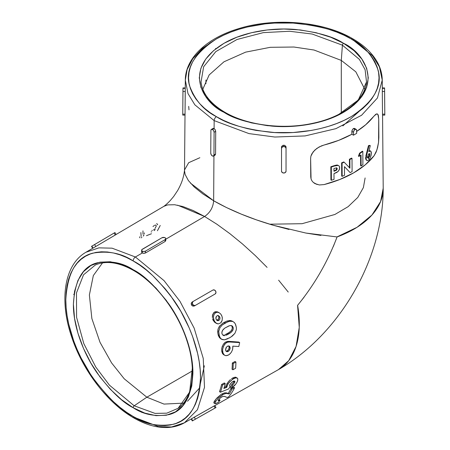 <?xml version="1.0" encoding="UTF-8"?>
<svg xmlns="http://www.w3.org/2000/svg" width="450" height="450" viewBox="0 0 450 450"><rect width="100%" height="100%" fill="white"/><g stroke="black" fill="none" stroke-linecap="round" stroke-linejoin="round"><path stroke-width="0.67" d="M133.155 407.706C143.539 414.619 155.492 416.919 169.009 414.602C183.51 410.996 191.475 397.192 192.909 373.202C193.146 349.914 181.839 322.2 169.009 304.2C155.492 286.273 143.539 274.776 133.155 269.702A1.614 0.934 120 0 0 133.487 270.439A1.614 0.934 -60 0 1 133.155 269.702L144.81 277.757L156.021 288.157L166.354 300.499L175.404 314.308L182.841 329.051L188.359 344.171L191.762 359.077L192.909 373.202L191.762 385.999L188.359 396.984L182.841 405.726L175.404 411.891L166.354 415.243L156.021 415.654L144.81 413.111L133.155 407.706L121.494 399.645L110.284 389.25L99.951 376.909L90.9 363.099L83.464 348.351L77.946 333.236L74.543 318.324L73.395 304.2L74.543 291.403L77.946 280.423L83.464 271.682L90.9 265.517L99.951 262.159L110.284 261.748L121.494 264.296L133.155 269.702C122.766 262.783 110.812 260.483 97.296 262.8C82.794 266.411 74.829 280.209 73.395 304.2C73.159 327.488 84.465 355.207 97.296 373.202C110.812 391.129 122.766 402.626 133.155 407.706A1.614 0.934 -60 0 1 134.196 405.787A1.614 0.934 120 0 0 133.155 407.706M192.589 365.856L189.636 392.102L178.127 408.279C192.763 398.183 196.841 370.727 187.149 341.37C178.026 312.171 155.993 283.112 133.487 270.439A1.614 0.934 -60 0 0 134.196 270.411L139.354 273.651M178.127 408.279L166.815 413.173L155.059 413.404L134.196 405.787L109.434 385.161L95.749 367.003L83.79 343.558L76.584 317.34L76.478 292.928L83.52 274.821L95.389 264.96L83.52 274.821L76.478 292.928L76.584 317.34L83.79 343.558L95.749 367.003L109.434 385.161L134.196 405.787L146.846 397.209L134.196 405.787L155.059 413.404L166.815 413.173L178.127 408.279M201.037 81.968L203.642 66.758L215.803 51.609L236.998 39.493L263.306 32.625L289.586 31.258L312.159 34.031L342.405 45.163L341.297 60.407L342.405 45.163L359.426 59.422L365.108 69.722L366.525 81.968C365.096 99.686 343.35 116.955 313.076 123.238C283.23 129.932 247.061 125.376 224.831 112.224C210.369 103.612 202.438 93.527 201.037 81.968L203.642 66.758L215.803 51.609L236.998 39.493L263.306 32.625L289.586 31.258L312.159 34.031L342.405 45.163A1.614 0.934 -60 0 1 343.541 43.301C333.951 36.844 318.015 32.242 295.734 29.503C273.729 27.388 244.074 31.455 224.027 43.301C180.613 69.306 204.143 103.596 224.027 112.303L213.514 104.912L205.706 96.474L200.897 87.323L199.271 77.805L200.897 68.282L205.706 59.13L213.514 50.698L224.027 43.301L236.829 37.232L251.443 32.726L267.294 29.948L283.781 29.014L300.268 29.948L316.125 32.726L330.733 37.232L343.541 43.301L354.049 50.698L361.862 59.13L366.666 68.282L368.291 77.805L366.666 87.323L361.862 96.474L354.049 104.912L343.541 112.303L330.733 118.373L316.125 122.878L300.268 125.657L283.781 126.591L267.294 125.657L251.443 122.878L236.829 118.373L224.027 112.303A1.614 0.934 -60 0 1 224.831 112.224A1.614 0.934 120 0 0 224.027 112.303C233.612 118.761 249.547 123.362 271.834 126.101C293.833 128.216 323.494 124.149 343.541 112.303C386.955 86.299 363.42 52.009 343.541 43.301A1.614 0.934 120 0 0 342.405 45.163L359.426 59.422L365.108 69.722L366.525 81.968L358.267 100.018L337.016 115.695M213.384 128.362L214.104 128.582L214.155 120.617A3.229 1.862 -60 0 1 216.439 116.685C203.833 110.441 194.856 100.074 189.501 85.579C184.854 69.39 193.832 53.837 216.439 38.919C239.034 25.571 272.452 20.987 297.253 23.372C322.363 26.46 340.318 31.646 351.124 38.919L344.199 35.297L336.696 32.085L328.68 29.312L320.231 27L311.428 25.183L293.119 23.079L274.449 23.079L265.202 23.872L247.337 27L238.888 29.312L230.873 32.085L223.363 35.297L216.439 38.919L210.161 42.919L204.593 47.256L199.789 51.885L195.795 56.762L192.645 61.841L190.373 67.072L189.006 72.411L188.544 77.805L189.006 83.194L190.373 88.532L192.645 93.763L195.795 98.843L199.789 103.725L204.593 108.349L210.161 112.686L216.439 116.685L223.363 120.308L230.873 123.519L238.888 126.293L247.337 128.604L256.134 130.421L274.449 132.525L293.119 132.525L311.428 130.421L320.231 128.604L328.68 126.293L336.696 123.519L344.199 120.308L351.124 116.685L357.401 112.686L362.97 108.349L367.774 103.725L371.773 98.843L374.918 93.763L377.19 88.532L378.562 83.194L379.024 77.805L378.562 72.411L377.19 67.072L374.918 61.841L371.773 56.762L367.774 51.885L362.97 47.256L357.401 42.919L351.124 38.919A3.229 1.862 -60 0 1 352.738 38.762A3.229 1.862 120 0 0 351.124 38.919C363.729 45.163 372.707 55.53 378.062 70.026C382.714 86.214 373.736 101.767 351.124 116.685C328.534 130.033 295.11 134.618 270.315 132.233C245.205 129.144 227.244 123.958 216.439 116.685A3.229 1.862 120 0 0 214.155 120.617L248.979 133.599L274.843 137.031L305.111 135.917L335.914 128.649L361.586 115.262L377.432 97.987L382.247 80.128L377.432 97.987L361.586 115.262L335.914 128.649L305.111 135.917L274.843 137.031L248.979 133.599L214.155 120.617L214.104 128.582L215.241 129.774L215.713 131.349L215.567 154.097L215.083 155.138L214.554 155.244M184.399 422.814L197.454 409.708L204.497 387.354L203.248 358.425L194.147 328.112L179.977 301.343L164.07 280.659L135.416 256.995A3.229 1.862 120 0 0 133.155 260.938C144.855 266.659 158.327 279.619 173.559 299.818C188.021 320.102 200.762 351.338 200.498 377.584C198.883 404.618 189.9 420.171 173.559 424.238C158.327 426.853 144.855 424.26 133.155 416.464A3.229 1.862 120 0 0 133.819 417.943A3.229 1.862 -60 0 1 133.155 416.464L139.753 419.901L146.289 422.556L152.702 424.401L158.923 425.424L164.897 425.61L170.567 424.957L175.877 423.478L180.771 421.183L185.209 418.089L189.146 414.231L192.544 409.646L195.368 404.381L197.595 398.481L199.204 392.006L200.171 385.02L200.498 377.584L200.171 369.771L199.204 361.665L197.595 353.334L192.544 336.336L189.146 327.825L180.771 311.209L170.567 295.644L164.897 288.45L152.702 275.574L146.289 270.017L139.753 265.123L133.155 260.938L126.551 257.501L120.015 254.846L113.603 253.001L107.381 251.977L101.407 251.792L95.737 252.444L90.427 253.924L85.534 256.224L81.096 259.312L77.158 263.171L73.761 267.756L70.937 273.021L68.709 278.921L67.101 285.396L66.133 292.387L65.807 299.824L66.133 307.631L67.101 315.737L68.709 324.067L73.761 341.072L77.158 349.577L81.096 357.981L90.427 374.147L95.737 381.757L107.381 395.668L113.603 401.827L120.015 407.385L126.551 412.279L133.155 416.464C121.449 410.743 107.978 397.783 92.745 377.584C78.283 357.3 65.543 326.064 65.807 299.824C67.421 272.784 76.404 257.231 92.745 253.164C107.978 250.554 121.449 253.142 133.155 260.938A3.229 1.862 -60 0 1 135.416 256.995L164.07 280.659L179.977 301.343L194.147 328.112L203.248 358.425L204.497 387.354L197.454 409.708L184.399 422.814L171.534 426.983L158.496 426.572L135.416 417.791A3.229 1.862 -60 0 1 133.819 417.943C145.637 424.744 156.932 427.933 167.704 427.5C173.807 427.196 179.376 425.638 184.399 422.814L191.346 418.882M102.516 262.89L93.33 275.569L89.376 294.986L91.867 318.555L100.024 342.332L111.611 362.942L124.239 378.81L146.846 397.209L124.239 378.81L111.611 362.942L100.024 342.332L91.867 318.555L89.376 294.986L93.33 275.569L102.516 262.89M341.297 60.407L314.038 50.023L293.963 47.025L270.298 47.306L245.621 52.144L223.965 61.796L209.149 74.948L202.798 89.241L209.149 74.948L223.965 61.796L245.621 52.144L270.298 47.306L293.963 47.025L314.038 50.023L341.297 60.407L341.297 113.034L341.297 60.407L355.821 71.814L364.753 89.173L355.821 71.814L341.297 60.407M192.42 370.896L146.846 397.209L192.42 370.896M353.407 40.219L372.549 55.817L379.423 66.904L382.247 80.128C382.179 74.362 380.751 68.766 377.961 63.326C372.949 53.781 364.539 45.591 352.738 38.762A3.229 1.862 -60 0 1 353.407 40.219M267.075 267.373L255.358 255.639L242.55 244.018L229.961 233.73L216.951 224.263L204.593 216.478C210.088 212.676 213.109 207.444 213.654 200.784L213.936 155.79L213.654 200.784L226.575 207.591L241.279 214.127L256.483 219.887L272.947 225.169L288.973 229.444M305.837 233.044L320.923 235.434M336.943 236.936L357.064 227.284L371.936 215.038L380.604 201.544L383.209 188.19L382.556 115.127L384.812 115.11L384.581 87.964L384.806 115.082L384.593 91.491L382.309 91.508L382.314 87.998M369.034 158.946L365.839 156.071M382.511 114.171L382.309 91.508L382.511 114.171L384.795 114.159L382.511 114.171L382.534 115.093L382.511 114.171M382.556 114.711L382.551 115.071M282.729 145.457L281.526 147.088L281.526 148.393A2.261 1.856 -0 0 1 283.781 146.537A2.261 1.856 -0 0 1 286.043 148.393L286.043 171.174A2.261 1.856 -0 0 1 283.781 173.025A2.261 1.856 -0 0 1 281.526 171.174L281.526 148.393L282.184 147.083L283.781 146.537L285.379 147.083L286.043 148.393L286.043 171.174L285.379 172.485L283.781 173.025L282.184 172.485L281.526 171.174L281.526 147.088L281.694 146.379L282.915 145.384L284.648 145.384L285.868 146.379L286.043 147.088L286.043 169.869M377.438 113.968L375.829 114.233L365.659 124.785L356.67 131.411A98.578 56.914 0 0 0 373.838 116.241L376.661 113.861L377.949 114.497L377.364 113.934M378.36 115.538L377.933 114.486L378.737 119.07L378.861 137.492L378.726 119.064L378.36 115.538L378.737 119.07L378.562 142.369L376.914 149.979L374.102 155.728A98.927 57.116 180 0 1 324.146 184.573L319.343 184.956L324.135 184.567A98.916 57.111 0 0 0 374.096 155.722L376.909 149.974L378.551 142.358L378.726 119.064L378.338 115.448M314.843 183.544L319.337 184.956L315.051 183.662L313.301 182.424L311.934 180.833L311.057 178.937L310.613 158.4L310.899 156.184L311.749 154.007L314.82 150.053L319.089 146.987L323.876 145.086A98.578 56.914 0 0 0 351.872 134.246L351.973 130.573L352.845 129.077L354.583 128.469L354.178 128.362M214.864 405.585L278.466 369.613L288.726 360.681L296.077 346.433L299.25 327.42L297.574 305.213M288.231 292.05L278.623 280.181M177.621 205.194L204.593 216.478L165.769 239.22L204.593 216.478L193.213 210.549L182.976 206.567L174.628 204.727L167.709 204.896L163.946 206.297L116.089 234.495L114.947 232.554L91.552 246.324L114.587 232.757L94.601 244.553L95.754 246.521L92.717 248.271M165.606 240.03L165.78 240.536L165.116 241.481L145.491 252.979L143.893 253.356L142.296 252.968L135.416 256.995L142.296 252.968L141.744 252.456M212.4 317.666L212.715 314.348L214.543 312.069L215.651 312.711L214.262 314.038L213.547 316.029L213.474 318.268L214.493 321.424L216.562 323.483L214.369 322.031L212.608 318.769L212.968 319.849L214.031 320.462L215.781 322.965L218.256 323.933L220.697 322.903L222.182 320.271M212.4 317.649L212.451 315.405L213.778 312.632L215.404 311.715L217.339 311.794M218.059 312.109L219.274 312.806L217.417 312.238L215.651 312.711L214.543 312.069L215.404 311.715L218.143 312.154M224.257 354.994L222.744 353.852L221.873 351.866M223.521 354.6L222.368 353.256L221.76 351.264M221.687 350.64L221.861 347.873L223.228 344.481M223.076 344.739L225.163 342.349L227.481 341.421L238.742 342.051L239.67 342.591L230.749 341.972L229.804 341.426L238.742 342.051L239.67 342.591L228.684 341.944L226.597 342.585L224.764 344.183L223.408 346.517L222.66 349.189L222.694 351.81L223.29 353.79L224.443 355.134L225.844 355.691L228.465 355.039L230.31 353.588M232.031 369.236A98.747 57.009 -120 0 0 232.318 363.015L235.001 361.485L235.912 362.014L235.001 361.485L232.318 363.015L233.229 363.538A100.035 57.758 60 0 1 232.948 369.765L232.031 369.236A98.747 57.009 -120 0 0 232.318 363.015L233.229 363.538A100.035 57.758 60 0 1 232.948 369.765L235.631 368.241A100.063 57.774 -120 0 0 235.912 362.014L233.229 363.538L235.912 362.014A100.063 57.774 -120 0 1 235.631 368.241L232.948 369.765L232.031 369.236M228.426 381.611L225.911 385.954L226.862 386.505L225.911 385.954L225.748 386.826L226.71 387.377L225.748 386.826L224.19 387.444L225.748 386.826L226.294 384.941M230.468 379.541L228.482 381.544M231.514 378.737L232.031 378.394M237.459 378.208L235.558 377.786L233.488 378.624L232.543 378.084L233.488 378.624L229.404 382.106L227.801 384.39L226.71 387.377L223.864 388.502A99.973 57.718 -120 0 0 225.219 383.512L224.28 382.967L225.219 383.512L222.536 385.037A99.945 57.701 60 0 1 220.433 392.22L219.465 391.663A98.651 56.959 -120 0 0 221.597 384.497L224.28 382.967L221.597 384.497L222.536 385.037L221.597 384.497A98.651 56.959 -120 0 1 219.465 391.663L220.433 392.22L228.679 388.918L230.107 386.314L229.596 385.554L230.029 384.306L232.121 381.954L233.91 381.026M232.554 378.084L235.069 377.19L237.15 377.972M233.544 382.41L231.677 384.637L232.644 385.194L231.677 384.637A98.781 57.032 -120 0 1 230.434 387.703L231.418 388.271L230.434 387.703A98.781 57.032 -120 0 0 231.677 384.637L233.544 382.41L233.938 380.919M218.526 399.836L219.032 399.566L220.089 400.179L218.166 400.618L219.009 399.212L221.22 397.243L222.958 396.422L224.572 396.394L227.334 397.524L228.803 396.692A100.108 57.797 -120 0 0 234.568 387.726L233.572 387.152L234.568 387.726L231.885 389.25A100.08 57.78 60 0 1 229.269 393.947L228.229 393.351A98.792 57.038 -120 0 0 230.889 388.676L233.572 387.152L230.889 388.676L231.885 389.25L230.889 388.676A98.792 57.038 -120 0 1 228.229 393.351L229.269 393.947L226.164 393.368L223.785 394.048L218.565 397.901L215.634 401.49L214.852 403.414L215.55 403.673L218.323 402.474A100.001 57.735 -120 0 0 220.089 400.179L219.032 399.566L218.526 399.836M213.998 403.037L213.953 402.036L215.809 399.229L221.276 394.29L216.861 398.031M224.482 392.895L221.794 393.975L222.795 394.554L221.794 393.975L224.578 392.873L226.761 392.906L228.212 393.621L226.761 392.906L224.769 392.839M191.227 418.944L191.559 418.759L192.679 420.722L191.559 418.759L191.25 418.939L214.824 405.579L214.014 406.018L215.145 408.004L215.618 407.751L192.352 420.919L215.145 408.004L195.412 419.164L194.282 417.178L214.014 406.018L215.145 408.004L215.977 407.543L192.324 420.936L195.412 419.164L194.282 417.178L192.825 418.022M192.274 305.786L194.282 306.017L195.412 305.364A2.261 1.856 -120 0 1 192.679 304.335A2.261 1.856 -120 0 1 193.157 301.449L212.884 290.059A2.261 1.856 -120 0 1 215.618 291.088A2.261 1.856 -120 0 1 215.145 293.974L195.412 305.364L193.95 305.443L192.679 304.335L192.352 302.676L193.157 301.449L212.884 290.059L214.352 289.974L215.618 291.088L215.949 292.742L215.145 293.974L194.282 306.017L214.014 294.626L194.282 306.017L192.825 306.096L191.559 304.976L191.227 303.328L192.026 302.102L191.216 303.964M221.383 339.064L219.532 337.731L218.396 335.661M219.701 337.928L218.149 334.901L217.688 331.909L218.025 329.181L219.274 326.52L222.722 323.252L226.434 321.244L229.59 320.496L232.11 321.244M222.705 323.263L224.179 322.358L225.197 322.948L222.351 324.872L219.949 327.639L218.717 331.447L219.127 335.469L220.5 338.293L222.143 339.536L224.466 339.834L227.936 338.721M215.376 401.906L214.892 402.947L215.072 403.656L218.323 402.474A100.001 57.735 -120 0 0 220.089 400.179L218.424 400.843L218.436 399.983L220.219 398.002L222.362 396.624L224.252 396.332L227.334 397.524L228.803 396.692A100.108 57.797 -120 0 0 234.568 387.726L231.885 389.25A100.08 57.78 60 0 1 229.269 393.947L226.164 393.368L222.795 394.554L218.565 397.901L215.634 401.49L214.599 400.888L215.634 401.49M213.784 402.795L215.809 399.229M226.851 383.844L227.317 383.096M233.1 377.792L235.198 377.184M235.614 377.213L236.154 377.398M237.279 381.724L237.763 380.368M237.859 379.018L237.094 377.938L236.008 377.73L232.453 379.277L228.696 383.012L227.244 385.487L226.71 387.377L223.864 388.502A99.973 57.718 -120 0 0 225.219 383.512L222.536 385.037A99.945 57.701 60 0 1 220.433 392.22L228.679 388.918L230.107 386.314L229.624 385.329M229.686 385.076L231.885 382.134L234.253 380.998L234.889 381.465L234.81 382.258L233.854 381.701L234.81 382.258L232.644 385.194A100.069 57.774 60 0 1 231.418 388.271L232.464 387.484M234.146 385.993L235.344 384.688M238.809 346.5L239.67 342.591L238.809 346.5L232.819 346.157L238.809 346.5M227.469 355.5L229.438 354.386L231.289 352.35L232.481 349.875L232.898 347.029M221.76 351.27L222.694 351.81L221.76 351.27L221.726 348.649M222.114 346.911L222.463 345.977M223.819 343.637L225.163 342.349M225.653 342.039L226.597 342.585L225.653 342.039L227.745 341.398L229.804 341.426L230.749 341.972L227.638 342.135L225.636 343.266L223.695 345.887L222.66 349.189M222.593 350.077L222.953 352.963L224.342 355.056M221.181 338.985L220.433 338.569M218.149 334.901L219.127 335.469L218.149 334.901M231.688 321.159L228.218 321.536L222.351 324.872L219.949 327.639L218.717 331.447L219.386 336.257L220.5 338.293L221.546 339.221L224.466 339.834L230.001 337.613M217.789 333.219L218.126 328.86L220.056 325.513M229.157 338.096L232.425 335.97L234.906 333.338L236.346 329.659L236.391 327.651L235.344 323.961L234.309 322.487L232.942 321.525L229.798 321.142L225.197 322.948L224.179 322.358L227.289 320.923M229.928 320.501L231.289 320.709M231.941 320.946L232.312 321.131M215.516 322.881L214.02 321.649M213.362 320.681L212.968 319.849L214.031 320.462L213.429 317.137L213.817 314.978L214.554 313.627L216.073 312.502L217.417 312.238L219.229 312.778L220.787 314.089L219.229 312.778M222.373 318.156L221.873 315.984L220.787 314.089L222.03 316.412M221.327 322.2L222.176 320.293L222.294 317.469M142.296 412.026L141.801 412.447M133.819 417.943C107.736 403.183 82.749 370.603 71.736 337.219C58.984 300.347 64.198 264.639 85.933 252.264L98.893 247.86L112.078 248.175L135.416 256.995L112.078 248.175L98.893 247.86L85.933 252.264L92.812 248.214M73.609 294.339L74.222 294.126M115.729 234.709L116.044 234.534M116.072 234.534L95.754 246.521L115.284 235.018L114.131 233.044L115.284 235.018L116.072 234.534M157.596 224.848L157.556 224.319L156.634 223.583M154.159 230.586L155.25 229.494M151.082 231.907L151.768 231.857M152.46 230.4L151.813 230.383M156.189 226.282L155.014 228.504M154.344 229.264L153.613 229.871M154.772 225.242L155.931 225.079L156.257 225.866L155.931 225.079M152.966 226.547L154.187 225.568M143.213 236.098L144.006 234.861M144.315 233.769L144.332 232.886M139.624 236.801L139.798 237.78M141.227 237.842L141.879 237.403M141.154 236.537L140.873 232.554M142.965 230.873L143.016 234.259M383.192 189.551A99.427 57.403 180 0 1 337.084 236.947L333.343 246.482M304.003 297.298L297.624 305.291A99.427 57.403 60 0 1 279.636 368.921M185.006 115.127L184.511 170.674L185.13 174.465L188.393 180.574L194.158 186.924L202.759 193.843L213.654 200.784L190.401 183.077M163.316 206.702C165.111 205.549 167.456 203.462 170.353 200.441L173.683 196.47L177.683 190.468C181.282 183.926 183.521 178.537 184.551 169.926L188.691 162.692L199.851 157.714M146.464 235.693L151.464 233.741M337.939 165.324L334.232 166.072A99.422 57.398 180 0 1 331.312 167.029L331.397 180.253L330.924 179.977L331.397 180.253A99.54 57.471 0 0 0 334.018 179.404L333.979 173.638L336.87 172.417L338.372 171.157L339.576 168.924L339.412 166.41M333.787 165.791L333.759 165.803A98.775 57.026 0 0 1 330.834 166.753L330.924 179.977L330.834 166.753L331.312 167.029L330.834 166.753A98.775 57.026 0 0 0 333.759 165.803L334.232 166.072L333.759 165.803L337.478 165.054M341.702 176.068L342.163 176.333A99.54 57.471 0 0 0 344.509 175.32L344.452 166.646L350.151 172.62A99.54 57.471 0 0 0 352.091 171.591L352.007 158.366L351.551 158.102L352.007 158.366A99.422 57.398 180 0 1 349.869 159.497L349.408 159.232A98.775 57.026 0 0 0 351.551 158.102A98.775 57.026 0 0 1 349.408 159.232L349.869 159.497L349.92 168.199L344.194 162.197A99.422 57.398 180 0 1 342.079 163.108L341.618 162.844A98.775 57.026 0 0 0 343.733 161.933A98.775 57.026 0 0 1 341.618 162.844L342.079 163.108L342.163 176.333L341.702 176.068L341.618 162.844L341.702 176.068M349.464 167.934L349.408 159.232L349.464 167.934M358.436 156.167L358.897 156.431A99.439 57.409 0 0 0 361.029 154.958L361.103 165.982L360.641 165.718L360.574 155.284L360.641 165.718L361.103 165.982A99.54 57.471 0 0 0 362.902 164.655L362.818 151.431L362.363 151.166L362.818 151.431A99.422 57.398 180 0 1 360.006 153.461L359.55 153.197A98.775 57.026 0 0 0 362.363 151.166A98.775 57.026 0 0 1 359.55 153.197L360.006 153.461L358.897 156.431L358.436 156.167L359.55 153.197L358.436 156.167M370.479 150.958L368.843 151.616L370.282 145.637L368.471 145.626L368.938 145.896L366.12 157.427L366.3 159.711L367.262 160.656L368.854 159.964L369.849 158.698L371.205 155.07L371.329 152.511L370.659 151.054L369.844 150.953L368.843 151.616L370.282 145.637L368.938 145.896L366.739 154.547L366.272 154.282L365.805 156.218L366.272 154.282L366.739 154.547L366.069 158.31L365.603 158.034L366.069 158.31L366.244 159.559M365.777 159.289L365.653 157.157M370.187 150.778L368.887 150.924L370.142 150.756L371.093 151.588L371.205 155.07L369.849 158.698L368.854 159.964M368.471 145.626L369.81 145.367L368.471 145.626L366.272 154.282L368.471 145.626M334.738 165.482L337.027 165.015L338.586 165.623M366.463 160.245L366.109 159.924M365.664 158.805L365.619 158.439M205.903 83.728L205.931 80.021L205.903 83.728M214.155 120.617L194.844 104.816L187.982 93.555L185.316 80.128L187.982 93.555L194.844 104.816L214.155 120.617M351.973 48.42L351.861 48.892M185.248 88.358L185.029 115.093L185.051 114.171L182.768 114.159L182.751 115.054L182.981 87.964L182.768 114.159L182.97 91.491L185.254 91.508L185.051 114.171L182.768 114.159L182.756 115.11L182.981 87.93L182.987 88.346L185.248 88.358L185.254 87.975L185.248 88.358L182.987 88.346L182.97 91.491L185.254 91.508L185.254 89.82M215.713 49.056L215.589 48.42M204.593 216.478C210.088 212.676 213.109 207.444 213.654 200.784C230.428 210.33 250.194 218.458 272.947 225.169L305.837 233.044L337.084 236.947C327.639 261.872 314.483 284.653 297.624 305.291M358.931 111.583L342.821 125.916M269.691 224.196L302.091 223.701L334.89 214.476L348.137 206.662L357.778 197.438L363.381 187.611L365.119 177.947M204.339 365.771L199.333 388.254L187.515 401.237M183.487 403.138L163.986 404.083L146.846 397.209L163.986 404.083L183.487 403.138M193.157 301.449L192.026 302.102M165.105 239.619L145.479 251.117L143.876 251.511L142.279 251.134L141.789 250.706L141.789 249.699L161.91 237.774L164.374 237.482L165.594 238.185L165.769 238.691L165.105 239.619L145.479 251.117L145.491 252.979L165.116 241.481L165.105 239.619L165.116 241.481L165.78 240.536L165.769 238.686A2.261 1.316 179.6 0 1 165.105 239.619M165.769 238.686A2.261 1.316 179.6 0 0 165.105 237.763A2.261 1.316 179.6 0 0 161.91 237.774L142.279 249.272A2.261 1.316 179.6 0 0 141.621 250.211A2.261 1.316 179.6 0 0 142.279 251.134L142.296 252.968L142.706 253.159M114.947 232.554L91.524 246.341L91.884 246.139L93.026 248.091L91.884 246.139L94.601 244.553L95.754 246.521L94.297 247.365M213.474 156.054L215.078 155.143L215.567 154.097L213.953 155.014L214.093 132.266L215.713 131.349L215.567 154.097L213.953 155.014A2.261 1.316 60.4 0 1 213.474 156.054A2.261 1.316 60.4 0 1 212.344 155.942A2.261 1.316 60.4 0 1 210.757 153.169L210.898 130.421L211.376 129.381L212.507 129.493L213.638 130.686L214.093 132.266L213.953 155.014L213.474 156.054L212.344 155.942L211.219 154.749L210.757 153.169L210.898 130.421A2.261 1.316 60.4 0 1 211.382 129.381A2.261 1.316 60.4 0 1 212.507 129.493L214.104 128.582L213.654 128.396M286.043 147.088L286.043 148.393L286.043 147.088L284.839 145.457M281.526 147.088L281.526 169.869M352.631 129.324L351.855 131.349L353.469 132.266L353.931 130.686L355.056 129.493L356.192 129.381L356.541 129.786L356.681 133.335L353.486 135.18L353.469 132.266L351.855 131.349L351.872 134.246L353.486 135.18L353.469 132.266A2.261 1.316 -60.4 0 1 355.056 129.493L353.458 128.582L353.087 128.846M317.098 184.517L313.301 182.424L311.934 180.833L311.057 178.937L310.742 176.833L310.613 158.4L310.899 156.184L313.093 151.937L316.856 148.388L321.463 145.873L338.681 140.361L351.872 134.246L353.486 135.18L356.681 133.335L356.664 130.421A2.261 1.316 -60.4 0 0 356.186 129.381A2.261 1.316 -60.4 0 0 355.056 129.493L353.458 128.582L353.908 128.396M384.812 115.11L384.581 87.93L384.581 88.346L382.32 88.369L384.581 88.346L384.593 91.491L382.309 91.508L382.309 89.82M191.306 304.386L191.559 304.976L192.679 304.335L191.559 304.976L191.947 305.494M215.145 293.974L214.02 294.621M143.359 253.316L145.491 252.979L145.479 251.117A2.261 1.316 179.6 0 1 142.279 251.134L142.296 252.968L141.907 252.675M93.499 247.826L92.7 248.287M212.985 128.469L211.382 129.381M214.476 128.846L214.104 128.582L212.507 129.493A2.261 1.316 60.4 0 1 214.093 132.266L215.713 131.349L214.937 129.33M284.423 145.322L283.781 145.249L283.781 146.537L283.781 145.249L283.14 145.322M382.309 87.975L382.32 88.358M188.696 106.369L189 109.856M377.376 113.94L377.949 114.497M314.865 183.561L319.337 184.956L324.135 184.567L319.343 184.956M324.146 184.573L339.863 179.466L353.728 172.806L365.265 164.801L374.102 155.728L365.276 164.807L353.734 172.811L339.874 179.471L324.146 184.573M374.102 155.728L376.082 152.184L377.601 147.538L378.551 142.358L378.861 137.492L378.562 142.369L377.612 147.544L376.093 152.196L374.102 155.728M367.909 157.601L368.814 157.618L368.072 157.821L367.712 157.078L368.348 154.446L369.225 153.602L369.883 154.322L369.613 156.279L368.702 157.714L368.01 157.781L367.774 157.393L367.768 155.97M358.897 156.431A99.439 57.409 0 0 0 361.029 154.958L361.103 165.982A99.54 57.471 0 0 0 362.902 164.655L362.818 151.431A99.422 57.398 180 0 1 360.006 153.461L358.897 156.431M342.163 176.333A99.54 57.471 0 0 0 344.509 175.32L344.452 166.646L350.151 172.62A99.54 57.471 0 0 0 352.091 171.591L352.007 158.366A99.422 57.398 180 0 1 349.869 159.497L349.92 168.199L344.194 162.197A99.422 57.398 180 0 1 342.079 163.108L342.163 176.333M331.397 180.253A99.54 57.471 0 0 0 334.018 179.404L333.979 173.638L338.012 171.534L339.294 169.757L339.699 167.839L339.294 166.196L338.214 165.386L334.232 166.072A99.422 57.398 180 0 1 331.312 167.029L331.397 180.253M336.757 168.508L336.707 168.137L337.224 168.778L336.757 168.508L335.959 169.971L334.406 170.679A98.82 57.054 0 0 1 333.962 170.831A98.82 57.054 0 0 0 334.406 170.679L334.873 170.949A99.467 57.426 180 0 1 333.968 171.264L333.945 168.547A99.444 57.414 0 0 0 334.755 168.272L336.561 167.901L337.224 168.778L336.426 170.241L334.873 170.949A99.467 57.426 180 0 1 333.968 171.264L333.945 168.547A99.444 57.414 0 0 0 334.755 168.272L336.561 167.901L337.224 168.778L336.718 169.982L334.873 170.949L334.406 170.679L335.959 169.971L336.617 169.178L336.375 167.721M368.814 157.618L368.342 157.348L369.27 155.588L369.253 153.534M369.754 153.849L369.906 154.665L369.411 154.063M368.781 153.894L369.534 153.624M369.338 155.317L369.433 154.389L369.906 154.665L369.81 155.593M367.931 157.596L368.342 157.348M336.561 167.901L337.061 168.176M215.82 39.285L202.404 48.409L192.757 58.742L187.132 69.542L185.316 80.128L185.248 88.11M224.831 112.224A1.614 0.934 -60 0 1 225.163 112.849M160.228 225.472L157.427 230.766M216.562 323.483L218.256 323.933L220.686 322.909M216.799 320.287L216.079 319.241L215.843 317.751L216.321 316.406L217.356 315.681L218.576 315.743L219.578 316.676L220.022 318.105L219.735 319.539L218.807 320.456L217.654 320.709L216.568 320.062L215.955 318.859L216.321 316.406L217.356 315.681L218.711 315.816M221.546 339.221L222.143 339.536M231.03 336.977L234.906 333.338L236.346 329.659L236.391 327.651L235.721 324.816L234.602 322.808L232.942 321.525M225.045 335.582L223.639 335.61L222.463 334.755L221.878 333.157L222.069 331.374L223.234 329.439L224.826 328.095L229.489 325.716L231.322 325.592L232.436 326.154L233.207 327.673L233.078 329.698L231.171 332.325L225.979 335.306M224.724 355.309L226.496 355.708M232.644 349.307L232.819 346.157M225.568 350.094L226.361 347.197L227.874 346.016L229.123 346.033L229.776 346.573L230.147 348.053L229.05 350.747L226.924 351.72L225.9 351.034L225.546 349.824L225.984 347.833L227.441 346.219L229.123 346.033L230.107 347.501L229.179 346.967L228.836 346.027M226.001 351.186L227.509 350.736L228.791 349.239L229.219 347.518L228.757 345.921M226.215 351.197L227.295 350.876L228.218 351.411L227.138 351.731M228.218 351.411L227.295 350.876L228.769 349.29L229.179 346.967L230.107 347.501L230.079 348.739L229.168 350.618L228.218 351.411M234.81 382.258L232.644 385.194A100.069 57.774 60 0 1 231.418 388.271L236.126 383.681L237.482 381.229L237.853 378.99M221.659 396.973L222.024 396.782M216.602 320.102L218.109 319.613L218.857 318.488L218.818 316.749L217.884 315.36M216.922 320.119L217.761 319.854L218.807 320.456L217.974 320.726M218.807 320.456L217.761 319.854L218.931 318.161L218.734 316.513L219.797 317.132L220.005 317.942L219.741 319.528L218.807 320.456M218.576 315.743L219.797 317.132L218.166 315.608M223.132 335.104L224.078 335.019M225.011 334.749L229.416 332.364M230.175 331.785L231.626 330.182L232.251 328.556L232.161 326.829L231.452 325.581L232.161 326.829L233.139 327.392L233.28 328.539L232.594 330.744L230.366 332.938L226.918 334.912M225.951 334.356L227.739 333.428L228.707 333.984L227.739 333.428L230.963 331.048L232.127 329.062M232.211 327.049L233.139 327.392L232.436 326.154M221.991 333.731L221.85 332.561L222.559 330.311L224.826 328.095L228.887 325.907L230.709 325.53L231.907 325.783M382.247 80.128L382.32 88.11M213.941 403.009L215.01 403.627M223.774 354.763L224.696 355.292M220.748 338.766L221.715 339.322M383.209 188.488C383.152 259.082 339.829 334.119 278.724 369.467M141.632 252.056L141.621 250.211M92.666 248.299L91.524 246.341M191.199 418.961L192.324 420.936M215.977 407.543L214.852 405.568M185.254 87.941L182.981 87.93M182.756 115.11L185.023 115.127M354.577 128.469L356.186 129.381M382.314 87.941L384.581 87.93M352.738 38.762C323.331 21.296 274.449 17.156 237.791 28.907C206.606 38.351 185.287 58.365 185.316 80.128M133.487 270.439C118.8 262.221 106.099 260.398 95.389 264.96"/></g></svg>
